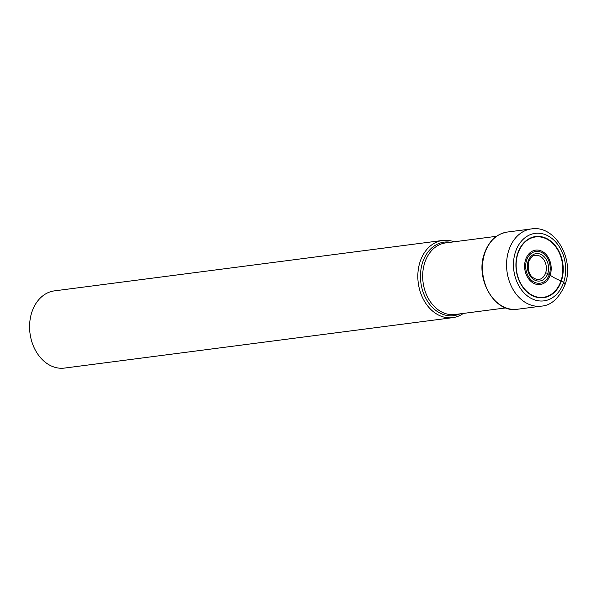 <?xml version="1.0" encoding="UTF-8"?>
<svg xmlns="http://www.w3.org/2000/svg" width="597" height="597" viewBox="0 0 597 597"><rect width="100%" height="100%" fill="white"/><g stroke="black" fill="none" stroke-linecap="round" stroke-linejoin="round"><path stroke-width="0.9" d="M517.786 253.195A30.828 23.514 -97.4 0 1 548.792 239.725A30.828 23.514 -97.4 0 1 561.352 281.038A30.828 23.514 -97.4 0 1 530.352 294.5A30.828 23.514 -97.4 0 1 517.786 253.195M454.048 241.815A38.932 29.693 82.6 0 0 442.675 240.442A38.932 29.693 82.6 0 0 420.184 261.471A38.932 29.693 82.6 0 0 424.273 300.94A38.932 29.693 82.6 0 0 452.705 317.656A38.932 29.693 82.6 0 0 463.347 313.425M452.705 317.656L64.461 368.08A38.932 29.693 -97.4 0 1 36.029 351.372A38.932 29.693 -97.4 0 1 31.939 311.903A38.932 29.693 -97.4 0 1 54.431 290.873L442.675 240.442M545.628 272.963A12.209 9.313 82.6 0 0 544.121 260.202A12.209 9.313 82.6 0 0 534.733 255.464C533.009 255.218 531.002 257.307 528.696 261.732C527.203 272.105 530.255 278.06 537.867 279.612A12.209 9.313 -97.4 0 0 545.628 272.963A1.612 0.56 18.6 0 1 547.733 273.56L549.277 274.553A9.351 3.261 18.6 0 1 550.158 275.157A20.596 7.179 -161.4 0 0 560.993 280.866L563.613 282.478A4.903 1.709 18.6 0 1 563.934 285.097M515.532 251.747A34.029 25.947 82.6 0 0 529.397 297.343A34.029 25.947 82.6 0 0 563.613 282.478A34.029 25.947 82.6 0 0 549.747 236.89A34.029 25.947 82.6 0 0 515.532 251.747M531.412 228.92A38.932 29.693 82.6 0 0 508.92 249.942A38.932 29.693 82.6 0 0 513.01 289.418A38.932 29.693 82.6 0 0 541.442 306.127C551.218 305.47 559.105 298.239 565.113 284.448C574.739 259.173 555.106 224.838 531.412 228.92L507.331 232.046A38.932 29.693 -97.4 0 0 484.839 253.076A38.932 29.693 -97.4 0 0 488.928 292.545A38.932 29.693 -97.4 0 0 517.36 309.253L541.442 306.127M547.733 273.56A13.821 10.537 -97.4 0 1 533.837 279.597A13.821 10.537 -97.4 0 1 528.203 261.083A13.821 10.537 -97.4 0 1 542.098 255.046A13.821 10.537 -97.4 0 1 547.733 273.56M526.651 260.091A16.015 12.209 82.6 0 0 533.181 281.545A16.015 12.209 82.6 0 0 549.277 274.553A16.015 12.209 82.6 0 0 542.755 253.098A16.015 12.209 82.6 0 0 526.651 260.091M525.651 259.501A17.343 13.224 -97.4 0 1 543.091 251.927A17.343 13.224 -97.4 0 1 550.158 275.157A17.343 13.224 -97.4 0 1 532.718 282.739A17.343 13.224 -97.4 0 1 525.651 259.501M517.987 253.382A30.432 23.208 82.6 0 0 530.39 294.164A30.432 23.208 82.6 0 0 560.993 280.866A30.432 23.208 82.6 0 0 548.591 240.091A30.432 23.208 82.6 0 0 517.987 253.382M505.831 307.903L455.018 314.507A36.104 27.537 -97.4 0 1 428.661 299.03A36.104 27.537 -97.4 0 1 424.84 262.449A36.104 27.537 -97.4 0 1 424.855 262.396A36.104 27.537 -97.4 0 1 445.72 242.897L496.532 236.293M450.563 242.263A37.066 28.268 82.6 0 0 422.698 262.158A37.066 28.268 82.6 0 0 422.683 262.21A37.066 28.268 82.6 0 0 428.758 303.089A37.066 28.268 82.6 0 0 459.869 313.873M517.36 309.253C494.741 313.5 474.705 278.806 484.473 253.27C488.943 240.972 496.562 233.897 507.331 232.046"/></g></svg>
